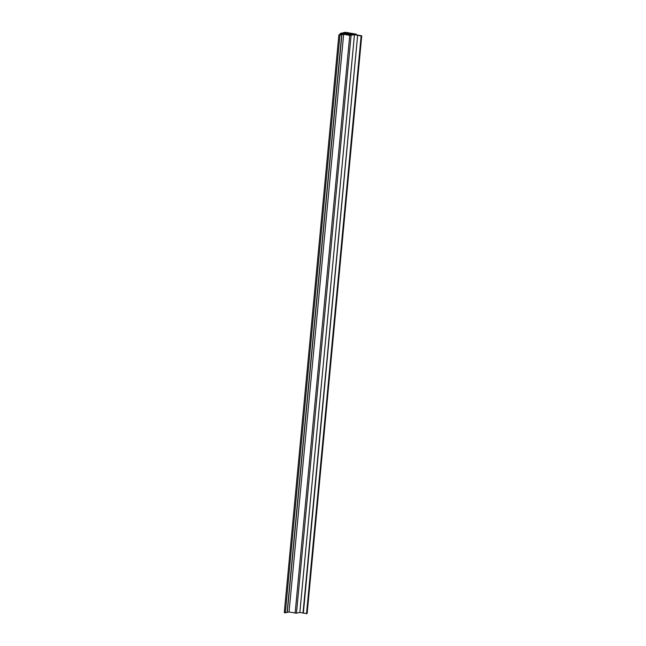 <?xml version="1.0" encoding="UTF-8"?>
<svg xmlns="http://www.w3.org/2000/svg" width="646" height="646" viewBox="0 0 646 646"><rect width="100%" height="100%" fill="white"/><g stroke="black" fill="none" stroke-linecap="round" stroke-linejoin="round"><path stroke-width="0.97" d="M338.875 34.892L284.264 612.618L285.338 612.82L339.949 35.094L338.875 34.892L342.59 34.06L340.28 33.431L345.327 32.3L355.744 34.068L356.245 34.27L355.05 34.577L361.736 35.837L354.46 34.714L349.744 35.409L343.656 34.262L338.875 34.892L342.59 34.06L340.28 33.431L345.327 32.3L355.744 34.068L356.124 34.335L355.05 34.577L361.736 35.837L307.125 613.571L303.345 613.102L357.634 35.312L303.022 613.038L299.849 612.44L296.466 613.191L289.045 611.988L287.107 612.368M352.676 33.616L352.555 34.916L355.098 34.077L346.7 32.486L340.91 33.544L350.73 35.328L355.494 34.23L346.7 32.486L341.338 33.705M357.634 35.312L354.46 34.714L349.744 35.409L343.656 34.262L341.718 34.698L287.107 612.424L285.338 612.82M354.452 33.947L354.404 34.48M354.186 33.923L354.129 34.537M354.008 33.867L353.943 34.585M353.742 33.834L353.661 34.642M353.564 33.786L353.483 34.698M353.297 33.753L353.2 34.755M353.12 33.697L353.023 34.803M352.853 33.665L352.74 34.86M352.409 33.584L352.272 34.973M352.231 33.527L352.094 34.997M351.965 33.503L351.812 35.078L352.571 34.916M351.787 33.447L351.828 35.078M351.521 33.414L351.351 35.167M351.343 33.366L351.174 35.199M351.077 33.334L350.891 35.288M350.899 33.277L350.705 35.328M350.633 33.253L350.431 35.352M350.455 33.196L350.253 35.344M350.189 33.164L349.979 35.32M350.011 33.116L349.809 35.296M349.744 33.083L349.534 35.247M349.567 33.027L349.365 35.215M349.3 32.994L349.09 35.167M349.123 32.946L348.921 35.118M348.856 32.914L348.646 35.078M348.678 32.857L348.477 35.029M348.412 32.833L348.202 34.997M348.234 32.776L348.032 34.949M347.968 32.744L347.758 34.908M347.79 32.696L347.588 34.868M347.524 32.663L347.314 34.827M347.346 32.607L347.144 34.779M345.311 32.526L345.134 34.416L345.279 32.566M345.069 32.583L344.899 34.351L351.618 35.086M345.037 32.623L344.867 34.351L344.439 34.27L344.576 32.688M344.819 32.631L344.657 34.327L344.786 32.68M344.544 32.736L344.399 34.262M344.326 32.744L344.189 34.238M344.294 32.793L344.439 34.27M344.084 32.801L343.947 34.181M344.052 32.841L343.922 34.173M343.834 32.857L343.712 34.149L344.173 34.238M343.801 32.898L343.68 34.141M343.583 32.914L343.478 34.093M343.551 32.954L343.446 34.085M343.341 32.962L343.236 34.052L343.309 33.011M343.091 33.019L343.002 34.004L343.058 33.067M342.848 33.075L342.76 33.963L342.816 33.124M342.598 33.132L342.525 33.915M342.566 33.172L342.501 33.915M342.356 33.188L342.291 33.867M342.323 33.229L342.259 33.858M342.105 33.245L342.049 33.826M342.073 33.285L342.025 33.826M341.863 33.293L341.815 33.794M341.831 33.342L341.782 33.786M341.895 34.658L287.284 612.384M343.656 34.262L289.045 611.988M354.46 34.714L299.849 612.44M361.736 35.837L361.138 35.974L306.527 613.7M361.138 35.974L357.957 35.368M341.718 34.698L339.949 35.094M341.371 33.406L343.729 34.149M346.7 32.486L346.498 34.666M345.675 32.445L345.481 34.48M349.744 35.409L295.133 613.143M351.077 35.465L296.466 613.191M356.124 34.335L356.083 34.771M340.668 33.697L340.587 34.504M356.245 34.27L356.196 34.795M340.159 33.495L340.054 34.626"/></g></svg>

